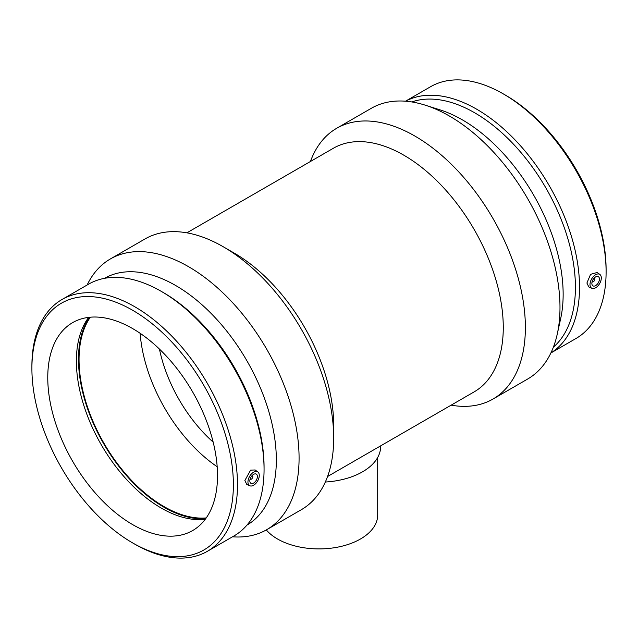 <?xml version="1.0" encoding="UTF-8"?>
<svg xmlns="http://www.w3.org/2000/svg" width="638" height="638" viewBox="0 0 638 638"><rect width="100%" height="100%" fill="white"/><g stroke="black" fill="none" stroke-linecap="round" stroke-linejoin="round"><path stroke-width="0.96" d="M377.688 457.478L377.688 515.025A58.688 33.886 180 0 1 332.246 548.034A58.688 33.886 180 0 1 266.293 529.923M325.324 482.025A61.623 35.576 0 0 0 380.623 446.632L380.623 445.874M252.209 475.485A2.137 1.228 -60 0 1 252.417 475.565A2.137 1.228 -60 0 1 252.855 476.546A2.137 1.228 -60 0 1 251.922 478.691A2.137 1.228 -60 0 1 250.279 479.266A2.137 1.228 -60 0 1 250.112 479.122L250.279 479.266M257.385 476.546A5.335 3.078 -60 0 1 255.056 481.913A5.335 3.078 -60 0 1 250.941 483.341A5.335 3.078 -60 0 1 250.941 477.184A5.335 3.078 -60 0 1 256.277 474.098A5.335 3.078 -60 0 1 257.385 476.546M249.936 479.856A5.335 3.078 120 0 0 250.487 479.345M252.584 475.701A5.335 3.078 120 0 0 252.76 474.967M594.249 278.016A2.137 1.228 -60 0 1 594.449 278.096A2.137 1.228 -60 0 1 594.449 280.56A2.137 1.228 -60 0 1 592.319 281.789A2.137 1.228 -60 0 1 592.144 281.653M591.873 283.424A5.335 3.078 -60 0 1 594.201 278.056A5.335 3.078 -60 0 1 598.316 276.629A5.335 3.078 -60 0 1 598.316 282.786A5.335 3.078 -60 0 1 592.981 285.872A5.335 3.078 -60 0 1 591.873 283.424M594.799 277.498A5.335 3.078 -60 0 1 594.624 278.232M592.527 281.868A5.335 3.078 -60 0 1 591.976 282.387M601.307 277.985A7.999 4.618 -60 0 1 595.645 287.786A7.999 4.618 -60 0 1 591.904 288.304A7.999 4.618 -60 0 1 591.649 278.942A7.999 4.618 -60 0 1 599.887 274.476A7.999 4.618 -60 0 1 601.307 277.985M253.613 472.184A7.999 4.618 120 0 0 247.951 481.985A7.999 4.618 120 0 0 249.865 485.781A7.999 4.618 120 0 0 257.608 481.028A7.999 4.618 120 0 0 257.856 471.945A7.999 4.618 120 0 0 253.613 472.184M249.865 485.781L246.762 484.409L244.872 480.494L250.606 470.15L255.136 469.967L257.856 471.945M591.904 288.304L588.802 286.94L586.904 283.025L590.581 274.332L597.168 272.49L599.887 274.476M550.865 352.997L575.994 338.491A145.376 83.937 -120 0 0 606.1 271.94L606.1 269.571A142.465 82.254 -120 0 0 505.36 95.078L503.302 93.898A145.376 83.937 -120 0 0 430.618 86.696L405.497 101.203M606.1 271.94A145.376 83.937 -120 0 0 503.302 93.898M550.889 352.95A145.376 83.937 -120 0 0 579.527 287.283A145.376 83.937 -120 0 0 517.043 142.011A145.376 83.937 -120 0 0 405.545 101.203M553.369 347.184A142.465 82.254 -120 0 0 575.42 287.283A142.465 82.254 -120 0 0 518.335 149.491A142.465 82.254 -120 0 0 411.773 101.944M451.122 405.17A156.318 90.253 -120 0 0 493.007 399.037L527.61 379.06A156.318 90.253 -120 0 0 557.293 333.961L560.69 318.482A142.465 82.254 -120 0 0 563.147 294.365A142.465 82.254 -120 0 0 440.292 109.951L425.187 105.158A156.318 90.253 -120 0 0 371.292 108.308L336.689 128.286A156.318 90.253 -120 0 0 310.435 161.494M557.293 333.961A156.318 90.253 -120 0 0 559.989 307.5A156.318 90.253 -120 0 0 425.187 105.158M493.007 399.037A156.318 90.253 -120 0 0 525.377 327.477A156.318 90.253 -120 0 0 457.143 170.171A156.318 90.253 -120 0 0 336.689 128.286M327.565 476.506L474.138 391.884A140.687 81.225 -120 0 0 503.27 327.477A140.687 81.225 -120 0 0 441.863 185.897A140.687 81.225 -120 0 0 333.451 148.207L186.878 232.83M232.503 536.797A156.318 90.253 -120 0 0 266.708 529.692L301.311 509.714A156.318 90.253 -120 0 0 333.69 438.154L333.69 425.386A140.687 81.225 -120 0 0 234.21 253.087L223.156 246.707A156.318 90.253 -120 0 0 144.993 238.963L110.39 258.94A156.318 90.253 -120 0 0 87.135 285.003M333.69 438.154A156.318 90.253 -120 0 0 223.156 246.707M266.708 529.692A156.318 90.253 -120 0 0 299.078 458.132A156.318 90.253 -120 0 0 230.844 300.817A156.318 90.253 -120 0 0 110.39 258.94M246.962 525.098A142.465 82.254 -120 0 0 276.334 459.958A142.465 82.254 -120 0 0 214.24 316.671A142.465 82.254 -120 0 0 104.496 278.335M132.64 542.922L134.698 544.102A145.376 83.937 -120 0 0 207.382 551.304L233.955 535.968A145.376 83.937 -120 0 0 264.06 469.416L264.06 467.04A142.465 82.254 -120 0 0 163.328 292.555L161.27 291.367A145.376 83.937 -120 0 0 88.578 284.165L62.006 299.509A145.376 83.937 -120 0 0 31.9 366.06L31.9 368.429A142.465 82.254 -120 0 0 132.64 542.922A142.465 82.254 -120 0 0 233.38 484.752A142.465 82.254 -120 0 0 132.64 310.267A142.465 82.254 -120 0 0 31.9 368.429M264.06 469.416A145.376 83.937 -120 0 0 161.27 291.367M207.382 551.304A145.376 83.937 -120 0 0 237.495 484.752A145.376 83.937 -120 0 0 174.038 338.459A145.376 83.937 -120 0 0 62.006 299.509M217.518 475.597A120.04 69.303 -120 0 0 165.122 354.8A120.04 69.303 -120 0 0 72.62 322.637A120.04 69.303 -120 0 0 47.762 377.592A120.04 69.303 -120 0 0 100.158 498.39A120.04 69.303 -120 0 0 192.66 530.553A120.04 69.303 -120 0 0 217.518 475.597M88.666 317.373A120.04 69.303 -120 0 0 76.385 361.06A120.04 69.303 -120 0 0 119.601 471.402A120.04 69.303 -120 0 0 205.245 519.284M89.368 317.293A120.837 69.765 -120 0 0 78.482 359.202A120.837 69.765 -120 0 0 205.659 518.718M90.341 317.198A120.04 69.303 -120 0 0 79.048 359.529A120.04 69.303 -120 0 0 206.226 517.928M140.137 333.291A120.04 69.303 -120 0 0 217.191 466.753M159.444 349.074A108.037 62.372 -120 0 0 213.18 442.134"/></g></svg>
